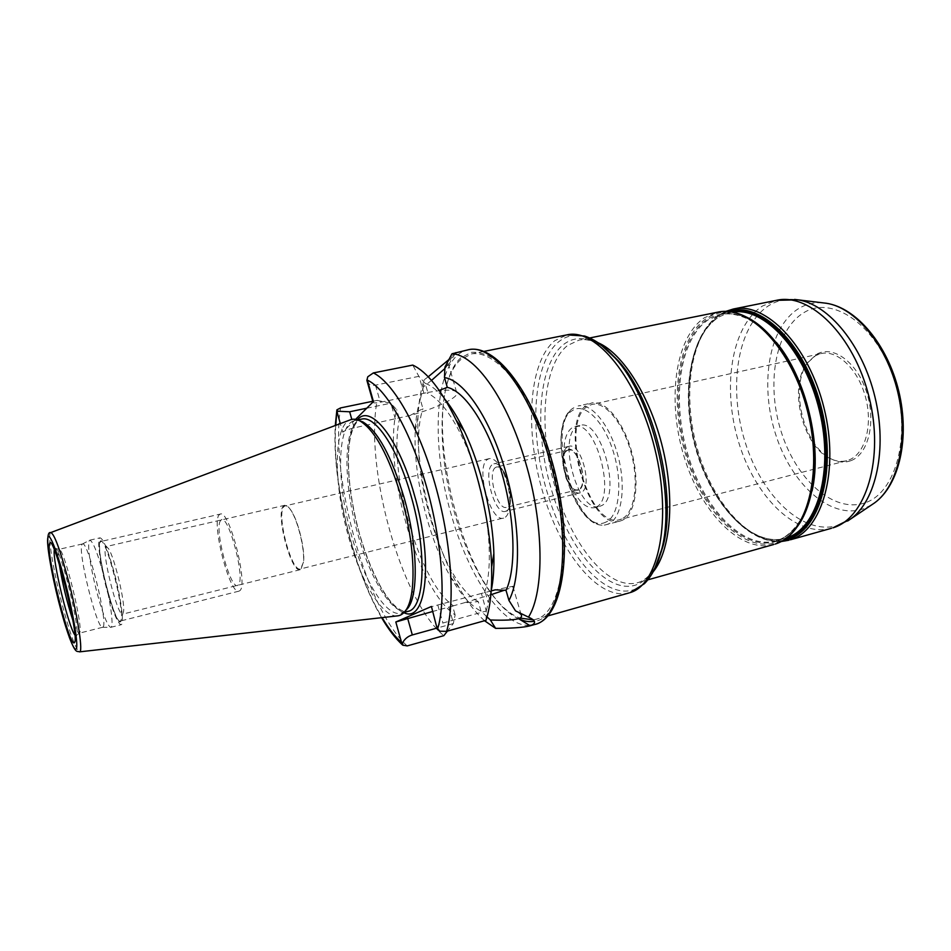 <?xml version="1.0" encoding="UTF-8"?>
<svg xmlns="http://www.w3.org/2000/svg" width="951" height="951" viewBox="0 0 951 951"><rect width="100%" height="100%" fill="white"/><g stroke="black" fill="none" stroke-linecap="round" stroke-linejoin="round"><path stroke-width="0.71" stroke-dasharray="4.75 3.57" d="M397.268 615.903C382.029 617.389 360.465 580.431 348.292 535.817C333.492 483.952 333.23 426.63 349.956 419.985M405.221 611.089L401.405 613.145C386.368 617.758 363.793 580.585 351.359 534.878C336.214 482.05 336.797 423.789 354.889 420.544L359.323 420.615M59.188 563.658C58.13 556.359 57.892 551.794 58.475 549.951L59.509 549.488C64.918 551.021 83.7 628.789 79.622 632.795L79.23 633.188C77.946 633.235 75.818 628.956 72.87 620.349M81.917 544.578L82.511 543.948C87.718 539.847 108.366 623.345 103.029 626.994L102.351 627.28C96.538 627.743 77.673 551.366 81.917 544.578M104.182 577.079C110.364 600.842 113.68 624.831 111.243 627.03L110.506 627.339C106.976 624.878 102.244 612.468 96.313 590.131C90.036 564.49 87.623 548.073 89.109 540.857L89.774 540.18C93.043 541.226 97.846 553.53 104.182 577.079M106.31 587.718C99.95 563.325 96.705 538.135 100.081 537.826C103.504 538.825 108.39 551.069 114.738 574.547C121.324 599.712 124.367 624.664 121.074 624.736C117.472 623.38 112.551 611.041 106.31 587.718M100.128 541.44C100.806 540.144 101.935 540.822 103.516 543.461C110.411 554.029 122.822 605.43 121.538 618.091L120.753 621.455C115.808 629.217 95.136 548.786 100.128 541.44M105.739 547.051L106.286 546.552L108.64 548.798C114.477 557.726 124.759 600.319 123.666 611.018L122.608 614.144C117.698 616.926 101.555 552.638 105.739 547.051M284.706 505.302L283.636 505.896C275.077 512.28 290.982 573.477 300.243 569.673L303.452 562.219C304.867 549.405 298.032 521.089 290.935 510.402C288.522 506.633 286.441 504.933 284.706 505.302L106.286 546.552M301.17 568.603L303.607 561.637C304.998 549.072 298.305 521.338 291.339 510.853C288.973 507.156 286.929 505.492 285.217 505.849L284.183 506.431C275.766 512.672 291.363 572.692 300.457 568.948L301.17 568.603M503.626 518.117C490.181 522.884 474.918 466.311 487.697 459.321L489.254 458.632C493.676 457.966 498.217 462.234 502.865 471.423C507.121 480.624 509.463 490.3 509.879 500.452C509.974 509.748 508.238 515.49 504.684 517.701L300.457 568.948M495.673 467.393C486.841 471.981 497.23 510.628 506.443 507.335L507.228 507.026C509.641 505.468 510.818 501.557 510.758 495.257L506.027 475.666C502.853 469.402 499.739 466.489 496.695 466.953L495.673 467.393M567.129 450.631C557.345 455.398 567.64 493.2 577.792 489.694L578.66 489.373C588.752 485.355 578.422 446.542 568.246 450.18L567.129 450.631M578.826 489.943C574.356 491.405 570.125 487.542 566.13 478.353L563.063 465.657C562.445 457.609 563.741 452.414 566.962 450.073C577.162 442.679 589.917 485.355 578.826 489.943M595.766 507.18L594.256 507.739C585.495 508.714 577.507 500.773 570.291 483.904L564.252 458.893C563.028 443.023 565.631 432.634 572.05 427.724L574.666 426.63C595.968 418.963 617.199 499.703 595.766 507.18M599.439 506.419L600.973 505.861C622.536 498.348 601.329 417.751 579.884 425.442L577.257 426.535C557.013 437.187 578.125 513.599 599.439 506.419L594.256 507.739M620.111 521.065L622.002 520.399C635.149 515.026 640.189 484.297 632.046 453.27C624.058 422.208 605.193 399.539 591.605 402.998L587.302 404.829C557.524 421.519 588.3 531.514 620.111 521.065L606.726 524.536C575.414 534.878 544.602 424.419 573.869 407.813L573.334 408.015C543.259 425.834 573.239 534.51 606.726 524.536L608.592 523.882C621.526 518.557 626.352 487.756 618.186 456.599C610.173 425.394 591.474 402.582 578.101 405.982L591.605 402.998M621.574 518.973L619.707 519.638C588.669 529.85 558.629 422.434 587.718 406.232L591.891 404.448C605.145 401.084 623.547 423.183 631.333 453.472C639.286 483.702 634.4 513.695 621.574 518.973M820.891 353.606C837.356 349.564 858.194 369.226 865.553 397.256C873.101 425.24 865.089 453.936 849.088 459.915L846.747 460.688C841.29 462.055 835.679 461.294 829.914 458.406C802.525 445.948 788.308 387.081 806.959 363.389L815.661 355.555L820.891 353.606L591.891 404.448M851.062 460.605C868.441 454.233 876.346 421.673 866.587 392.002C857.077 362.224 833.219 344.916 816.945 354.093L808.053 362.105C788.997 386.308 803.488 446.316 831.459 459.048C838.259 462.448 844.797 462.971 851.062 460.605M533.416 619.874L536.554 619.101C561.946 612.075 571.967 545.731 554.005 473.027C545.898 442.108 535.318 415.373 522.265 392.787C504.922 365.077 486.377 351.573 471.637 353.855L460.973 359.454C415.373 397.684 461.223 597.073 519.971 618.067M372.804 401.263L377.178 400.347C364.221 467.69 401.405 601.329 443.832 635.648M484.535 620.741C475.714 612.908 467.238 601.888 459.119 587.694C448.064 568.187 438.886 545.672 431.576 520.149C421.376 483.714 416.835 449.443 417.965 417.323C418.618 402.76 420.687 390.267 424.134 379.818L428.235 376.798M455.862 352.239L448.931 359.537M437.068 628.433C437.187 625.853 439.136 624.046 442.904 623.012L486.27 611.018L486.009 620.325M491.191 590.94L481.408 593.46L486.27 611.018M486.341 610.649L491.215 590.63M373.434 401.548L373.149 402.487C373.945 403.141 376.334 403.069 380.329 402.273L427.807 392.442L425.18 383.312C431.528 385.607 438.209 391.063 445.234 399.682M425.18 383.312L418.868 376.346L412.746 365.089M377.178 400.347L390.671 403.224L396.71 409.655C382.373 466.252 416.966 589.739 455.137 614.905L453.318 623.559L447.422 631.107M418.868 376.346L375.467 385.143C371.698 385.916 368.952 384.751 367.252 381.66M355.567 419.367L342.717 432.182L340.315 423.611M481.408 593.46L430.958 606.821M432.313 611.588L452.617 606.049L455.137 614.905M485.319 592.414L488.041 601.852M518.699 612.42L515.549 610.899M487.031 616.914L481.028 611.184L478.27 601.591L463.648 602.946L490.871 594.732M504.66 590.143C511.067 587.849 513.813 586.565 512.886 586.291L495.328 589.822M452.617 606.049L463.648 602.946M453.318 623.559L436.973 628.1M366.741 408.217L390.671 403.224M427.807 392.442L437.935 390.849C448.432 389.613 454.649 390.017 456.563 392.062C460.878 396.424 437.222 408.086 410.095 415.456L354.176 427.879C348.518 429.198 344.702 430.637 342.717 432.182M399.158 418.238L396.71 409.655M444.937 367.074L448.682 364.863L444.902 368.512M431.516 380.412L423.373 386.914L424.134 379.818M439.231 390.421L437.935 390.849M410.095 415.456L422.933 408.657L420.271 399.384L423.373 386.914M399.8 417.655C387.021 469.77 418.583 582.25 453.354 605.739M484.487 592.758C492.82 569.245 490.3 521.885 477.533 477.913C464.801 433.906 443.832 399.789 427.07 393.096M478.27 601.591C440.539 582.606 405.887 459.856 422.933 408.657M420.271 399.384C417.477 408.038 415.813 418.416 415.278 430.518C413.091 475.441 428.259 538.254 450.679 577.114C460.557 594.363 470.674 605.716 481.028 611.184M120.575 620.801L120.159 621.086C114.489 624.26 95.564 548.87 100.295 542.094L100.937 541.476C106.488 537.458 126.245 617.104 120.575 620.801M220.311 514.075L219.241 514.776C211.003 522.17 229.762 595.171 238.927 591.153L239.616 590.797C248.817 586.28 229.429 509.332 220.311 514.075L100.937 541.476M220.763 520.447C213.393 526.961 230.879 592.449 238.071 585.067C246.345 580.395 227.515 510.342 220.763 520.447M506.277 511.02L505.385 511.376C494.579 515.228 482.359 469.842 492.689 464.361L493.902 463.838C504.731 459.785 517.047 506.633 506.277 511.02M567.688 446.863C556.192 452.533 568.294 496.897 580.265 492.784L581.251 492.404C593.186 487.768 581.037 442.025 569.031 446.304L567.688 446.863M50.843 532.548L50.665 532.608C47.395 533.832 52.769 567.783 61.149 600.521C69.304 631.821 75.414 648.939 79.468 651.863L79.611 651.851M54.302 549.737L55.55 548.347C61.09 549.904 80.799 631.512 76.627 635.613L74.867 634.959M605.835 522.135C575.997 537.374 543.401 427.011 572.466 410.511C584.532 402.071 604.254 421.329 613.585 452.593C623.095 483.762 618.982 516.75 605.835 522.135M864.625 502.948C833.183 513.445 795.856 478.995 781.14 431.552C766.054 384.263 775.017 329.961 803.702 312.76C832.054 294.762 876.251 324.279 893.999 379.306C912.187 434.155 896.317 493.331 864.625 502.948M871.271 505.112L862.985 508.975C829.866 519.793 790.816 483.358 775.386 433.537C759.576 383.859 768.777 326.787 798.804 308.481C806.139 304.094 814.175 302.204 822.912 302.846M794.596 299.422C785.169 298.685 776.539 300.766 768.729 305.663C737.084 325.848 728.026 387.877 745.073 441.918C761.727 496.113 803.191 536.423 838.497 525.285L847.638 521.029M831.495 528.28C796.035 538.004 755.082 496.814 738.713 442.381C721.975 388.079 731.081 326.205 762.559 305.972L776.444 300.338M733.197 309.051L719.836 314.626C689.63 334.788 681.582 397.209 698.355 452.26C714.772 507.43 754.809 549.559 789.021 540.204M782.982 540.489C749.186 545.731 711.455 502.948 696.346 449.062C680.94 395.271 689.297 335.513 718.54 316.005L727.931 311.512M731.034 311.821L718.326 317.17C688.512 336.999 680.738 399.04 697.642 453.413C714.189 507.917 754.131 548.87 787.571 538.207M787.059 537.719L785.098 538.337C751.825 547.419 712.786 506.229 696.75 452.248C680.381 398.386 688.262 337.415 717.684 317.86L717.922 317.765C688.904 336.975 680.797 398.136 697.261 452.141C713.309 506.348 752.55 547.384 785.098 538.337L775.731 540.964C742.731 549.963 703.895 508.559 687.858 454.423C671.465 400.407 679.133 339.317 708.257 319.774L721.024 314.436C739.153 311.013 757.614 320.344 776.373 342.419M732.817 312.118L721.024 314.436C751.349 306.971 793.407 349.837 808.552 411.438C824.077 472.932 807.292 531.787 777.181 540.513C794.049 534.652 805.675 518.129 812.071 490.942M776.563 541.285C743.456 551.865 703.764 510.663 687.204 455.969C670.289 401.405 677.801 339.234 707.282 319.417C724.187 309.027 746.285 313.164 767.1 332.672C782.816 349.172 795.393 371.092 804.855 398.398C815.922 434.726 817.206 473.705 808.79 502.152C801.348 522.622 790.614 535.675 776.563 541.285M745.334 316.552C730.808 310.311 717.839 310.941 706.403 318.466C676.672 338.52 669.135 401.274 686.206 456.337C702.896 511.519 742.933 553.161 776.361 542.534C783.755 540.097 790.364 535.282 796.177 528.078M773.71 544.507C739.949 553.732 700.269 511.246 683.817 455.814C667.031 400.502 674.711 337.89 704.429 317.741L717.601 312.201M647.869 579.837L638.739 582.357C644.124 580.55 648.986 576.96 653.325 571.61M598.286 342.812C591.439 339.78 584.996 338.889 578.969 340.137L567.628 345.439C542.367 365.315 538.23 429.638 555.122 487.316C571.717 545.089 608.153 590.678 637.562 582.725L638.561 582.416C646.335 579.944 652.957 572.573 658.425 560.317M658.401 560.305C652.588 573.655 644.992 581.917 635.613 585.067C605.977 594.518 568.603 548.549 551.437 489.67C533.951 430.91 537.85 364.922 563.491 344.547C576.056 334.966 590.88 336.987 607.962 350.598M600.2 344.155C584.33 333.361 570.576 332.505 558.95 341.564C532.703 362.747 528.875 430.708 546.849 491.203C564.502 551.818 602.827 599.38 633.33 589.858C641.616 587.136 648.606 580.455 654.288 569.804M629.277 592.865C598.417 601.222 560.151 552.65 542.557 491.465C524.655 430.375 528.506 362.093 554.802 340.672L566.974 334.871M519.187 619.077C494.936 608.45 469.176 564.49 454.887 514.111C436.497 450.453 437.484 379.639 460.557 358.028L471.399 352.322C479.613 351.704 488.469 354.782 497.991 361.57C507.679 370.521 517.201 382.837 526.557 398.54C535.556 415.908 543.473 435.273 550.308 456.623C575.022 537.291 564.276 619.006 534.403 621.265M534.474 624.545L531.775 625.14M529.517 625.366C502.128 626.887 468.463 575.926 451.44 515.276C429.365 441.05 434.738 356.102 468.118 349.813M407.218 645.907C366.765 610.53 329.581 475.548 340.553 407.931M375.467 385.143L380.329 402.273M335.762 425.335C331.733 480.778 353.273 570.113 382.088 617.615M403.866 612.658C388.721 607.154 370.189 573.025 359.228 533.226C345.819 486.056 344.25 433.763 357.421 419.831M437.876 605.252L442.904 623.012M448.801 607.095L453.389 623.214M354.176 427.879L351.799 419.403M395.343 419.082L390.909 403.486M423.884 393.215L419.118 376.632M445.841 367.645L452.034 356.708M407.991 611.362C392.775 616.022 370.046 578.969 357.612 533.345C342.467 480.624 343.24 422.422 361.57 419.129C358.931 419.165 351.276 424.003 348.886 448.064C347.21 472.742 350.681 501.082 359.3 533.119C365.339 553.898 372.483 571.836 380.745 586.922C389.423 601.08 391.372 602.363 396.21 607.071C402.332 611.315 406.267 612.741 407.991 611.362M48.18 549.274C49.963 563.396 53.399 580.585 58.486 600.842L69.257 637.158M59.509 549.488L54.052 548.061L55.729 553.363C59.093 562.6 62.814 575.438 66.891 591.902C70.754 608.402 73.298 621.49 74.499 631.179L75.414 636.528L79.622 632.795M82.511 543.948L58.974 549.333M82.261 544.079L89.489 540.323M102.351 627.28L110.506 627.339M102.637 627.28L79.23 633.188M89.774 540.18L100.081 537.826M110.815 627.327L121.074 624.736M108.64 548.798L103.516 543.461M123.666 611.018L121.538 618.091M300.243 569.673L122.608 614.144M489.254 458.632L285.217 505.849M577.792 489.694L506.443 507.335M568.246 450.18L496.695 466.953M506.027 475.666L502.865 471.423M510.758 495.257L509.879 500.452M566.13 478.353L570.291 483.904M563.063 465.657L564.252 458.893M579.884 425.442L574.666 426.63M846.747 460.688L619.707 519.638M829.914 458.406L831.459 459.048M806.959 363.389L808.053 362.105M725.649 311.429L719.336 314.817C689.677 334.716 681.189 392.965 695.573 446.269C709.826 499.56 745.953 543.461 780.985 541.595M589.679 337.974L578.969 340.137C587.29 338.223 596.955 341.706 607.986 350.586M483.619 351.478L471.637 353.855M512.886 586.291L520.744 613.407M403.379 645.729L402.677 645.111M381.613 617.674C352.809 568.9 331.887 482.074 335.299 425.501M336.797 410.701L336.927 409.81M456.563 392.062L448.682 364.863M450.679 577.114L459.119 587.694M415.278 430.518L417.965 417.323M448.48 364.97L455.969 352.215M401.405 613.145L404.104 612.42M354.889 420.544L357.731 419.938M547.312 616.07L535.758 619.351M238.927 591.153L120.159 621.086M580.265 492.784L505.385 511.376M569.031 446.304L493.902 463.838"/><path stroke-width="1.43" d="M50.843 532.548L349.956 419.985C352.857 418.725 356.102 418.999 359.704 420.794C374.825 429.911 388.781 455.588 401.584 497.813C415.421 545.731 416.645 596.705 405.554 610.637C403.176 613.918 400.419 615.677 397.268 615.903L79.611 651.851M359.323 420.615L362.818 421.899C377.737 430.886 391.467 456.076 404.032 497.48C417.62 544.459 418.773 594.482 407.824 608.236L405.221 611.089M72.87 620.349C66.855 601.805 62.302 582.904 59.188 563.658M519.971 618.067L533.416 619.874M446.625 631.333L486.009 620.325C490.336 606.821 492.202 588.978 491.608 566.82C490.419 521.065 476.011 461.425 456.207 420.259C441.466 390.053 426.975 371.663 412.746 365.089L373.339 372.935C393.048 382.314 418.547 426.357 434.833 483.286C451.143 540.156 455.493 601.103 446.625 631.333L439.778 631.191L437.341 629.384L431.421 606.488L437.341 629.384M340.315 423.611L337.165 412.318L337.902 411.236L336.927 409.81L340.553 407.931L372.804 401.263M447.422 631.107L443.832 635.648L407.218 645.907L402.689 645.123C395.39 638.418 388.365 629.265 381.613 617.674M448.931 359.537L428.235 376.798M491.191 590.94L495.328 589.822L506.027 590.357L508.951 600.45L515.549 610.899L528.494 617.14C544.495 591.819 544.115 524.239 525.439 461.996C507.335 399.325 474.929 354.295 451.987 353.784L468.118 349.813C491.988 343.216 528.934 388.674 548.608 456.551C573.263 537.16 563.622 619.517 534.474 624.545C566.035 618.043 574.737 536.186 550.546 456.325C530.896 389.149 494.484 343.263 468.118 349.813M373.006 401.976L366.872 380.341L367.764 376.798L373.339 372.935M445.234 399.682C451.808 407.848 458.156 418.333 464.29 431.136C480.933 465.681 492.88 515.145 493.854 553.541C494.247 567.902 493.367 580.265 491.215 590.63M366.872 380.341L367.764 376.798M436.973 628.1L412.318 634.947C408.145 636.136 404.924 638.692 402.642 642.614L401.56 642.531L395.818 621.978L431.421 606.488M439.778 631.191L437.71 628.706C446.304 600.01 442.096 541.202 426.381 486.234C410.689 431.231 386.142 388.721 367.371 380.127L373.434 401.548L355.567 419.367M484.535 620.741L495.626 628.361L490.359 619.981C504.125 620.492 513.528 620.064 518.557 618.685C521.362 617.698 522.194 616.296 521.065 614.477L518.699 612.42M490.359 619.981L487.031 616.914M490.871 594.732L504.66 590.143M395.818 621.978L432.313 611.588M402.642 642.614L402.689 645.123L401.56 642.531C395.045 636.73 388.555 628.421 382.088 617.615M337.902 411.236L349.659 411.783L366.741 408.217M444.902 368.512L431.516 380.412M451.987 353.784L444.937 367.074L444.474 377.606L447.291 387.366L439.231 390.421M447.291 387.366C465.003 391.194 488.065 425.905 501.569 472.231C515.109 518.509 516.536 568.27 506.027 590.357M508.951 600.45C521.386 577.566 520.363 521.921 505.124 469.996C489.967 418 463.838 379.948 444.474 377.606M495.626 628.361C511.483 628.361 522.777 627.565 529.517 625.96L530.171 625.758C536.53 623.369 535.972 620.492 528.494 617.14M69.257 637.158C76.187 655.12 76.983 650.484 79.468 651.863C83.26 653.087 78.244 618.732 69.138 583.308C60.388 550.272 54.231 533.368 50.665 532.608C47.99 531.692 47.17 537.256 48.18 549.274M58.463 600.782C65.69 629.396 73.952 652.231 76.199 648.986C78.553 646.205 73.726 615.725 65.785 584.568C57.868 553.351 49.464 531.633 47.919 537.47C46.242 542.855 51.223 572.217 58.463 600.782M49.547 543.924C52.436 529.196 80.062 637.859 74.523 642.412C70.35 650.912 45.553 552.864 49.547 543.924M74.867 634.959C68.496 627.006 52.257 559.723 54.302 549.737M871.271 505.112L874.587 502.889C898.243 485.866 909.061 438.494 897.649 391.562C886.38 344.595 855.163 307.482 826.371 303.262L822.912 302.846M847.638 521.029L850.86 518.842C876.097 500.701 887.556 448.789 874.956 396.995C862.533 345.177 828.666 304.332 797.972 299.838L794.596 299.422M776.444 300.338C809.788 292.444 853.903 335.323 869.059 397.019C884.585 458.596 865.909 518.236 832.933 527.841L850.86 518.842L874.587 502.889C899.515 484.784 909.988 437.65 898.79 391.289C887.592 344.928 856.78 307.874 826.371 303.262L797.972 299.838L776.444 300.338L733.197 309.051L725.649 311.429M831.495 528.28L790.412 539.788C822.235 530.515 839.697 470.388 823.97 407.848C808.588 345.213 765.353 301.372 733.197 309.051M727.931 311.512C759.35 300.278 803.88 341.671 820.582 404.746C837.665 467.702 820.63 529.802 788.45 539.146L782.982 540.489M787.571 538.207C818.763 529.018 835.727 469.794 820.166 408.407C804.95 346.925 762.5 304.035 731.034 311.821M787.059 537.719C817.444 528.233 834.051 470.793 819.417 410.618C805.117 350.36 764.2 306.733 732.817 312.118M812.071 490.942C822.496 445.9 806.139 377.82 776.373 342.419M796.177 528.078C814.234 505.73 820.166 459.06 809.099 413.103C798.067 367.122 771.57 328.25 745.334 316.552M717.601 312.201C749.317 304.593 792.231 348.779 807.684 411.759C823.495 474.644 806.472 534.938 775.077 544.091L775.124 544.067C807.601 534.355 824.386 474.026 808.719 411.51C793.312 348.934 750.553 304.57 717.601 312.201L589.679 337.974M653.325 571.61C670.479 550.7 675.186 499.75 662.788 448.337C650.448 396.9 623.083 353.641 598.286 342.812M658.401 560.305L663.013 546.183C677.255 495.138 654.157 399.527 618.233 360.774L607.962 350.598M654.288 569.804L661.551 549.892C676.256 497.23 652.315 398.1 615.238 358.123L600.2 344.155M607.986 350.586L615.238 358.123C605.216 346.794 594.993 339.436 584.592 336.024L566.974 334.871C595.766 327.691 637.681 378.272 654.835 448.789C672.309 519.234 658.841 584.603 630.18 592.58L644.409 583.688C652.101 575.866 657.819 564.597 661.551 549.892L658.425 560.317M534.403 621.265C529.564 622.156 524.488 621.431 519.187 619.077M531.775 625.14L529.517 625.366M336.856 410.083L335.762 425.335M357.421 419.831C370.236 403.26 398.457 437.591 414.303 494.686C433.834 561.221 426.25 624.082 403.866 612.658M412.318 634.947L407.646 618.305M351.799 419.403L349.659 411.783M518.557 618.685L530.171 625.758M357.731 419.938L361.57 419.129C375.217 415.016 397.815 448.385 411.034 495.828C427.403 551.889 424.788 608.866 407.991 611.362L404.104 612.42M362.818 421.899L359.704 420.794M407.824 608.236L405.554 610.637M780.985 541.595L789.021 540.204M773.71 544.507L647.869 579.837M566.974 334.871L483.619 351.478M464.29 431.136L456.207 420.259M493.854 553.541L491.608 566.82M520.744 613.407L521.065 614.477M335.299 425.501L336.797 410.701M529.517 625.96L534.474 624.545M629.277 592.865L547.312 616.07"/></g></svg>
